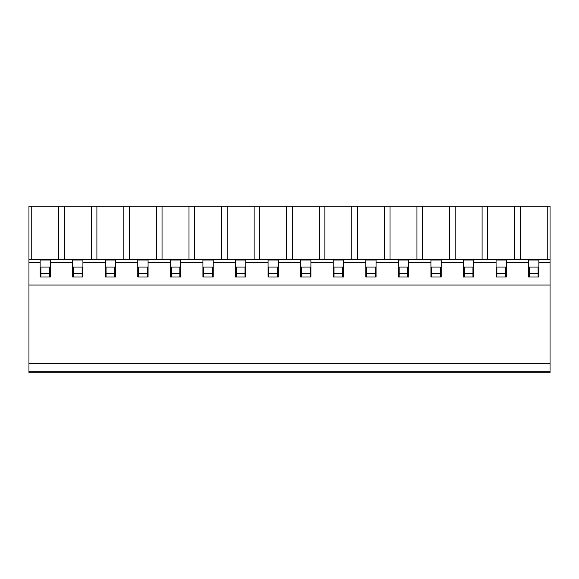 <?xml version="1.0" encoding="UTF-8"?>
<svg xmlns="http://www.w3.org/2000/svg" width="579" height="579" viewBox="0 0 579 579"><rect width="100%" height="100%" fill="white"/><g stroke="black" fill="none" stroke-linecap="round" stroke-linejoin="round"><path stroke-width="0.87" d="M49.562 273.469L40.906 273.469L40.906 267.064L49.562 267.064L49.562 277.001M40.906 277.001L40.906 273.469M40.906 267.064L49.562 267.064M82.131 273.469L73.475 273.469L73.475 267.064L72.672 267.064L82.935 267.064L82.131 267.064L82.131 277.001M73.475 267.064L82.131 267.064M114.7 273.469L106.044 273.469L106.044 267.064L105.24 267.064L115.503 267.064L114.7 267.064L114.7 277.001M106.044 267.064L114.7 267.064M147.269 273.469L138.613 273.469L138.613 267.064L137.809 267.064L148.072 267.064L147.269 267.064L147.269 277.001M138.613 267.064L147.269 267.064M179.837 273.469L171.181 273.469L171.181 267.064L170.378 267.064L180.641 267.064L179.837 267.064L179.837 277.001M171.181 267.064L179.837 267.064M212.406 273.469L203.75 273.469L203.75 267.064L202.947 267.064L213.21 267.064L212.406 267.064L212.406 277.001M203.75 267.064L212.406 267.064M244.975 273.469L236.319 273.469L236.319 267.064L235.515 267.064L245.778 267.064L244.975 267.064L244.975 277.001M236.319 267.064L244.975 267.064M277.544 273.469L268.888 273.469L268.888 267.064L268.084 267.064L278.347 267.064L277.544 267.064L277.544 277.001M268.888 267.064L277.544 267.064M310.112 273.469L301.456 273.469L301.456 267.064L300.653 267.064L310.916 267.064L310.112 267.064L310.112 277.001M301.456 267.064L310.112 267.064M342.681 273.469L334.025 273.469L334.025 267.064L333.222 267.064L343.485 267.064L342.681 267.064L342.681 277.001M334.025 267.064L342.681 267.064M375.25 273.469L366.594 273.469L366.594 267.064L365.79 267.064L376.053 267.064L375.25 267.064L375.25 277.001M366.594 267.064L375.25 267.064M407.819 273.469L399.163 273.469L399.163 267.064L398.359 267.064L408.622 267.064L407.819 267.064L407.819 277.001M399.163 267.064L407.819 267.064M440.387 273.469L431.731 273.469L431.731 267.064L430.928 267.064L441.191 267.064L440.387 267.064L440.387 277.001M431.731 267.064L440.387 267.064M472.956 273.469L464.3 273.469L464.3 267.064L463.497 267.064L473.76 267.064L472.956 267.064L472.956 277.001M464.3 267.064L472.956 267.064M505.525 273.469L496.869 273.469L496.869 267.064L496.065 267.064L506.328 267.064L505.525 267.064L505.525 277.001M496.869 267.064L505.525 267.064M538.094 273.469L529.438 273.469L529.438 267.064L528.634 267.064L538.897 267.064L538.094 267.064L538.094 277.001M529.438 267.064L538.094 267.064M28.95 262.577L40.103 262.577L40.103 260.007L50.366 260.007L50.366 262.577L72.672 262.577L72.672 260.007L82.935 260.007L82.935 262.577L105.24 262.577L105.24 260.007L115.503 260.007L115.503 262.577L137.809 262.577L137.809 260.007L148.072 260.007L148.072 262.577L170.378 262.577L170.378 260.007L180.641 260.007L180.641 262.577L202.947 262.577L202.947 260.007L213.21 260.007L213.21 262.577L235.515 262.577L235.515 260.007L245.778 260.007L245.778 262.577L268.084 262.577L268.084 260.007L278.347 260.007L278.347 262.577L300.653 262.577L300.653 260.007L310.916 260.007L310.916 262.577L333.222 262.577L333.222 260.007L343.485 260.007L343.485 262.577L365.79 262.577L365.79 260.007L376.053 260.007L376.053 262.577L398.359 262.577L398.359 260.007L408.622 260.007L408.622 262.577L430.928 262.577L430.928 260.007L441.191 260.007L441.191 262.577L463.497 262.577L463.497 260.007L473.76 260.007L473.76 262.577L496.065 262.577L496.065 260.007L506.328 260.007L506.328 262.577L528.634 262.577L528.634 260.007L538.897 260.007L538.897 262.577L550.05 262.577L550.05 372.847L28.95 372.847L28.95 259.37L550.05 259.37L550.05 206.153L28.95 206.153L28.95 259.37M73.475 277.001L73.475 273.469M106.044 277.001L106.044 273.469M138.613 277.001L138.613 273.469M171.181 277.001L171.181 273.469M203.75 277.001L203.75 273.469M236.319 277.001L236.319 273.469M268.888 277.001L268.888 273.469M301.456 277.001L301.456 273.469M334.025 277.001L334.025 273.469M366.594 277.001L366.594 273.469M399.163 277.001L399.163 273.469M431.731 277.001L431.731 273.469M464.3 277.001L464.3 273.469M496.869 277.001L496.869 273.469M529.438 277.001L529.438 273.469M550.05 363.228L28.95 363.228M550.05 371.24L28.95 371.24M520.304 259.37L520.304 206.153M547.227 259.37L547.227 206.153M550.05 262.577L550.05 259.37M528.634 262.577L528.634 277.001L538.897 277.001L538.897 262.577M487.735 259.37L487.735 206.153M514.659 259.37L514.659 206.153M496.065 262.577L496.065 277.001L506.328 277.001L506.328 262.577M455.166 259.37L455.166 206.153M482.09 259.37L482.09 206.153M463.497 262.577L463.497 277.001L473.76 277.001L473.76 262.577M422.598 259.37L422.598 206.153M449.521 259.37L449.521 206.153M430.928 262.577L430.928 277.001L441.191 277.001L441.191 262.577M390.029 259.37L390.029 206.153M416.952 259.37L416.952 206.153M398.359 262.577L398.359 277.001L408.622 277.001L408.622 262.577M357.46 259.37L357.46 206.153M384.384 259.37L384.384 206.153M365.79 262.577L365.79 277.001L376.053 277.001L376.053 262.577M324.891 259.37L324.891 206.153M351.815 259.37L351.815 206.153M333.222 262.577L333.222 277.001L343.485 277.001L343.485 262.577M292.323 259.37L292.323 206.153M319.246 259.37L319.246 206.153M300.653 262.577L300.653 277.001L310.916 277.001L310.916 262.577M259.754 259.37L259.754 206.153M286.677 259.37L286.677 206.153M268.084 262.577L268.084 277.001L278.347 277.001L278.347 262.577M227.185 259.37L227.185 206.153M254.109 259.37L254.109 206.153M235.515 262.577L235.515 277.001L245.778 277.001L245.778 262.577M194.616 259.37L194.616 206.153M221.54 259.37L221.54 206.153M202.947 262.577L202.947 277.001L213.21 277.001L213.21 262.577M162.048 259.37L162.048 206.153M188.971 259.37L188.971 206.153M170.378 262.577L170.378 277.001L180.641 277.001L180.641 262.577M129.479 259.37L129.479 206.153M156.402 259.37L156.402 206.153M137.809 262.577L137.809 277.001L148.072 277.001L148.072 262.577M96.91 259.37L96.91 206.153M123.834 259.37L123.834 206.153M105.24 262.577L105.24 277.001L115.503 277.001L115.503 262.577M64.341 259.37L64.341 206.153M91.265 259.37L91.265 206.153M72.672 262.577L72.672 277.001L82.935 277.001L82.935 262.577M31.773 259.37L31.773 206.153M58.696 259.37L58.696 206.153M40.103 262.577L40.103 277.001L50.366 277.001L50.366 262.577M550.05 285.013L28.95 285.013"/></g></svg>
